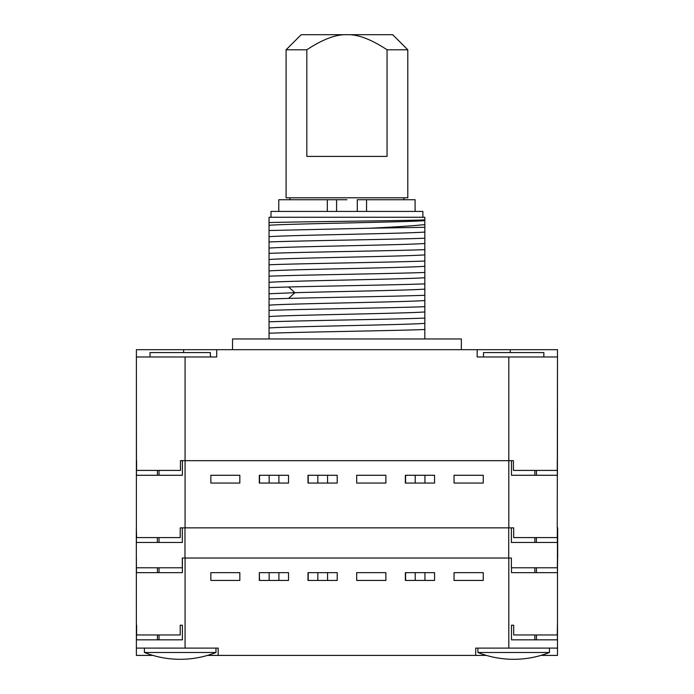 <?xml version="1.0" encoding="UTF-8"?>
<svg xmlns="http://www.w3.org/2000/svg" width="694" height="694" viewBox="0 0 694 694"><rect width="100%" height="100%" fill="white"/><g stroke="black" fill="none" stroke-linecap="round" stroke-linejoin="round"><path stroke-width="1.04" d="M534.857 470.411L534.857 475.277M534.857 537.59L534.857 542.465M534.857 567.779L534.857 572.645M534.857 634.958L534.857 639.825M536.453 572.645L536.453 567.779M536.453 634.958L536.453 639.825M557.421 639.825L511.487 639.825L511.487 625.225L513.681 625.225L513.681 634.958L557.247 634.958L557.421 625.225L557.421 639.825M511.487 567.779L511.487 572.645L557.421 572.645L557.49 558.037L557.49 648.101L508.806 648.101L508.806 558.037L511.391 558.037L184.977 558.037L184.977 527.856L511.391 527.856L511.391 542.465L557.36 542.465L557.36 527.856L557.247 537.59L513.681 537.59L513.681 527.856L511.391 527.856L511.409 542.465M540.938 655.405L557.49 655.405L557.49 648.101M152.94 655.405L136.388 655.405L136.328 527.856L136.631 537.59L180.197 537.59L180.197 527.856L184.977 527.856M136.458 567.779L136.458 572.645L182.392 572.645L182.392 558.037M185.072 558.037L185.072 648.101L136.388 648.101M136.631 625.225L136.631 634.958L180.197 634.958L180.197 625.225L182.392 625.225L182.392 639.825L136.458 639.825L136.458 625.225M185.072 648.101L218.176 648.101L218.176 655.405L475.702 655.405L475.702 648.101L508.806 648.101M259.539 572.645L288.522 572.645L288.522 580.436L288.522 572.645L288.522 580.436L259.313 580.436L259.313 572.645L259.539 580.436M337.206 580.436L337.206 572.645L307.997 572.645L307.997 580.436L337.206 580.436L337.206 572.645M434.565 580.436L434.565 572.645L405.357 572.645L405.357 580.436L434.565 580.436L434.565 572.645M486.416 655.405L475.702 655.405M218.176 655.405L207.463 655.405M144.421 648.101L144.421 652.49L215.981 652.49A97.368 97.368 0 0 1 144.421 652.49M215.981 648.101L215.981 652.49M477.897 648.101L477.897 652.49L549.457 652.49A97.368 97.368 0 0 1 477.897 652.49M549.457 648.101L549.457 652.49M136.397 558.037L136.397 567.779L182.314 567.779L182.296 558.037L184.977 558.037M157.425 572.645L157.425 567.779M477.168 349.681L477.168 356.976L557.49 356.976L557.49 349.681L136.388 349.681L136.458 475.277L182.392 475.277L182.392 460.677L180.44 460.677L180.44 470.411L136.605 470.411L136.605 460.677M136.388 527.856L136.388 356.976L216.71 356.976L216.71 349.681M185.072 527.856L185.072 460.677L180.44 460.677M185.072 356.976L185.072 460.677L513.43 460.677L511.487 460.677L511.487 475.277L557.421 475.277L557.49 356.976L557.247 527.856M557.603 558.037L557.49 567.779M557.672 558.037L557.672 527.856L557.49 558.037M557.421 558.037L557.36 567.779L511.391 567.779L511.391 558.037M536.393 542.465L536.393 537.59M182.296 527.856L182.296 542.465L136.397 542.465L136.397 527.856M157.365 542.465L157.365 537.59M157.425 634.958L157.425 639.825M182.314 567.779L182.314 558.037M157.425 475.277L157.425 470.411M288.522 483.067L288.522 475.277L259.313 475.277L259.313 483.067L288.522 483.067L288.522 475.277L288.522 483.067M337.206 483.067L337.206 475.277L307.997 475.277L307.997 483.067L337.206 483.067L337.206 475.277M434.565 483.067L434.565 475.277L405.357 475.277L405.357 483.067L434.565 483.067L434.565 475.277M536.453 475.277L536.453 470.411M557.273 460.677L557.273 470.411L513.43 470.411L513.43 460.677M483.492 356.976L483.492 352.595L543.862 352.595L543.862 356.976M239.838 483.067L210.855 483.067L210.855 475.277L239.838 475.277L239.838 483.067M278.901 475.277L278.901 483.067M269.159 475.277L269.159 483.067M259.539 475.277L259.539 483.067M327.577 475.277L327.577 483.067M317.843 475.277L317.843 483.067M308.223 475.277L308.223 483.067M385.881 483.067L356.673 483.067L356.673 475.277L385.881 475.277L385.881 483.067M424.945 475.277L424.945 483.067M415.212 475.277L415.212 483.067M405.591 475.277L405.591 483.067M483.25 483.067L454.041 483.067L454.041 475.277L483.25 475.277L483.25 483.067M159.021 470.411L159.021 475.277M159.021 537.59L159.021 542.465M159.021 567.779L159.021 572.645M159.021 634.958L159.021 639.825M232.533 349.681L232.533 338.967L461.345 338.967L461.345 349.681M424.832 217.257L424.832 329.52C393.108 330.752 300.771 331.992 269.046 333.233L269.046 217.257L424.832 217.257M424.832 338.967L424.832 329.52M422.88 217.257L270.998 217.257L270.998 211.418L422.88 211.418L422.88 217.257M269.046 222.583C296.98 221.681 405.01 220.779 424.832 219.868M424.832 220.649C406.597 222.193 287.281 223.737 269.046 225.281M269.046 338.967L269.046 333.233M424.832 238.224C393.108 239.465 300.771 240.705 269.046 241.937M424.832 243.473C406.597 245.017 287.281 246.561 269.046 248.105M424.832 232.056C406.597 233.6 287.281 235.153 269.046 236.697M424.832 224.596C413.607 225.81 395.224 227.016 369.685 228.213L269.046 230.529M369.685 228.213L424.832 227.311M269.046 253.353C300.771 252.113 393.108 250.872 424.832 249.64M424.832 254.88C406.597 256.424 287.281 257.968 269.046 259.521M424.832 261.048C393.108 262.289 300.771 263.52 269.046 264.761M424.832 266.296C406.597 267.841 287.281 269.385 269.046 270.929M424.832 272.456C393.108 273.696 300.771 274.937 269.046 276.177M424.832 277.704C406.597 279.248 287.281 280.792 269.046 282.337M424.832 283.872C398.278 284.913 328.817 285.945 288.6 286.986L269.046 287.585M424.832 289.112C410.805 290.309 336.486 291.497 294.915 292.695L269.046 293.753M269.046 298.993L288.6 298.394C328.817 297.362 398.278 296.321 424.832 295.28M424.832 300.528C406.597 302.072 287.281 303.616 269.046 305.16M424.832 306.696C393.108 307.928 300.771 309.168 269.046 310.409M424.832 311.936C406.597 313.48 287.281 315.033 269.046 316.577M424.832 318.104C393.108 319.344 300.771 320.585 269.046 321.816M424.832 323.352C406.597 324.896 287.281 326.44 269.046 327.984M278.78 211.418L278.78 199.733L327.325 199.733L327.325 211.418M357.289 211.418L357.289 199.733L415.099 199.733L415.099 211.418M346.939 199.733L327.325 199.733M366.553 199.733L366.553 211.418M336.59 211.418L336.59 199.733M407.794 49.794L392.7 34.7L301.179 34.7L286.084 49.794L286.084 197.79L407.794 197.79L407.794 49.794L387.052 49.794C371.203 39.306 357.835 34.275 346.939 34.7C336.043 34.275 322.675 39.306 306.826 49.794L306.826 156.41L387.052 156.41L387.052 49.794M286.084 49.794L306.826 49.794M150.017 356.976L150.017 352.595L210.386 352.595L210.386 356.976M239.838 580.436L210.855 580.436L210.855 572.645L239.838 572.645L239.838 580.436M278.901 572.645L278.901 580.436M269.159 572.645L269.159 580.436M327.577 572.645L327.577 580.436M317.843 572.645L317.843 580.436M308.223 572.645L308.223 580.436M385.881 580.436L356.673 580.436L356.673 572.645L385.881 572.645L385.881 580.436M424.945 572.645L424.945 580.436M415.212 572.645L415.212 580.436M405.591 572.645L405.591 580.436M483.25 580.436L454.041 580.436L454.041 572.645L483.25 572.645L483.25 580.436M183.606 349.681L183.606 352.595M557.438 558.037L557.438 527.856M508.719 558.037L508.719 527.856M508.806 527.856L508.806 356.976M510.272 349.681L510.272 352.595M288.6 286.986L294.915 292.695L288.6 298.394M136.328 558.037L136.328 527.856M403.899 199.733L403.899 197.79M289.979 199.733L289.979 197.79"/></g></svg>
